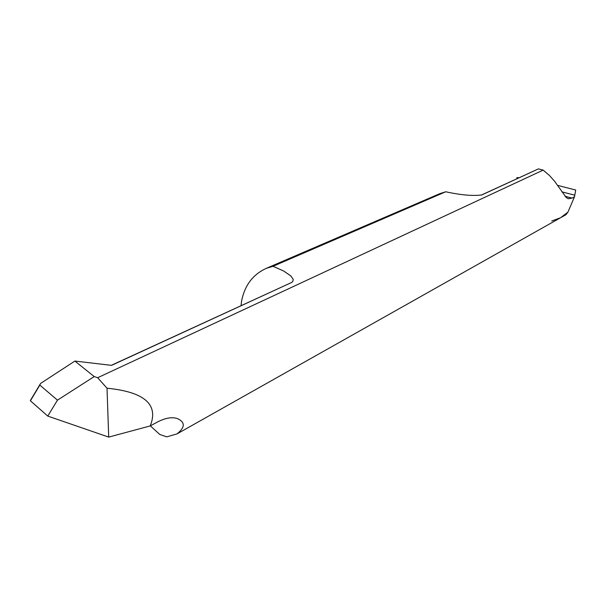 <?xml version="1.0" encoding="UTF-8"?>
<svg xmlns="http://www.w3.org/2000/svg" width="606" height="606" viewBox="0 0 606 606"><rect width="100%" height="100%" fill="white"/><g stroke="black" fill="none" stroke-linecap="round" stroke-linejoin="round"><path stroke-width="0.91" d="M557.649 185.383L575.7 190.019L557.649 185.383M561.148 217.41L565.989 214.683L567.928 212.138L560.565 217.743L551.801 220.97M561.883 191.852L574.783 195.177L575.7 190.019L574.783 195.177L561.883 191.852L574.783 195.177L574.496 196.783L572.072 198.094L564.989 196.261M516.986 177.702L518.925 177.778L516.85 177.596L518.069 178.172L516.986 177.702L517.176 178.581M177.566 433.593L560.565 217.743L567.928 212.138L574.496 196.783M481.24 195.117L538.401 168.9L543.158 170.112L549.528 175.558L554.725 181.429L566.299 197.609L568.36 198.738L572.072 198.094M543.158 170.112L97.672 377.72L94.218 376.576L74.879 361.062L111.549 365.357L291.244 282.654L292.607 281.767L293.312 279.586L290.827 275.912L283.547 270.95L272.995 266.299L445.743 191.769C460.908 195.094 472.945 196.139 481.846 194.92L538.401 168.9M150.341 425.859L159.802 434.487L166.741 436.843L176.982 433.926C185.239 427.306 185.345 422.185 177.308 418.564C172.028 416.799 165.468 417.913 157.643 421.92L150.22 425.927C158.87 404.505 144.47 391.93 107.012 388.204L97.672 377.72M150.22 425.927L108.716 437.1L47.768 416.08L57.464 400.157L94.218 376.576M108.716 437.1L107.012 388.204M47.768 416.08L30.398 400.816L30.671 400.369M57.464 400.157L39.844 385.098L40.026 384.409L40.769 383.318L74.879 361.062M272.995 266.299L266.337 268.337C252.808 274.503 244.529 285.562 241.506 301.523L241.067 305.621M439.706 193.708L445.743 191.769M39.844 385.098L30.398 400.816M111.299 365.327L291.244 282.654M482.05 194.837L481.596 195.011M516.873 177.702L517.069 178.634M30.398 400.437L40.299 383.946M266.034 268.458L439.888 193.625"/></g></svg>

